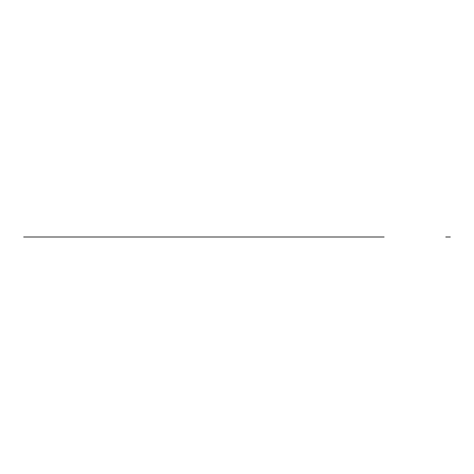 <?xml version="1.0" encoding="UTF-8"?>
<svg xmlns="http://www.w3.org/2000/svg" width="474" height="474" viewBox="0 0 474 474"><rect width="100%" height="100%" fill="white"/><g stroke="black" fill="none" stroke-linecap="round" stroke-linejoin="round"><path stroke-width="0.71" d="M445.797 237L450.3 237M23.7 237L384.1 237L23.7 237"/></g></svg>
